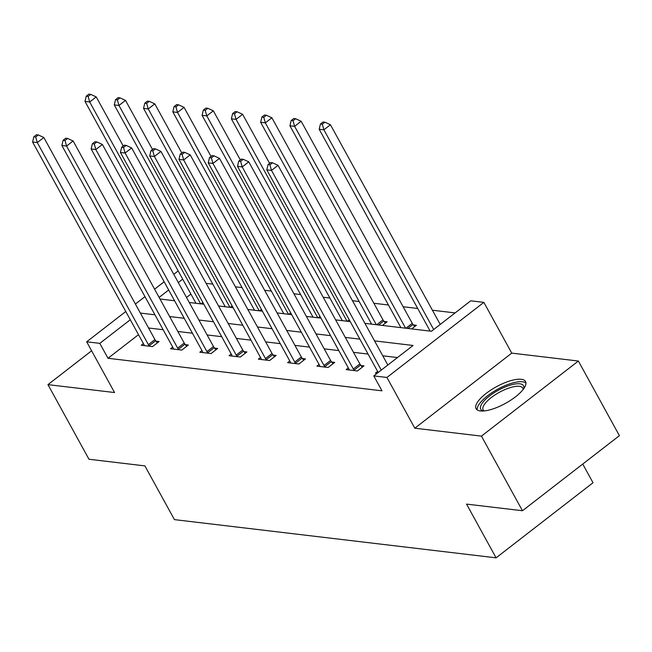 <?xml version="1.0" encoding="UTF-8"?>
<svg xmlns="http://www.w3.org/2000/svg" width="652" height="652" viewBox="0 0 652 652"><rect width="100%" height="100%" fill="white"/><g stroke="black" fill="none" stroke-linecap="round" stroke-linejoin="round"><path stroke-width="0.98" d="M521.258 379.293A28.207 9.47 -28.8 0 0 490.98 389.977A28.207 9.47 -28.8 0 0 476.099 408.714A28.207 9.47 -28.8 0 0 480.385 410.947A28.207 9.47 -28.8 0 0 510.655 400.263A28.207 9.47 -28.8 0 0 525.536 381.534A28.207 9.47 -28.8 0 0 521.258 379.293M364.924 323.359L431.428 331.257L470.72 300.817L483.857 302.373L386.921 377.459L373.792 375.902L413.083 345.462L374.558 340.882M511.755 353.123L414.819 428.209L481.437 436.123L522.464 510.744L619.4 435.658L578.373 361.037L511.755 353.123L483.857 302.373M582.741 464.053L593.018 482.749L496.082 557.835L174.434 519.628L144.891 465.895L88.974 459.252L47.946 384.631L114.565 392.545L86.667 341.803L125.779 311.509M455.104 312.911L432.406 310.213M417.72 308.469L403.132 306.742M388.445 304.997L373.857 303.262M359.17 301.517L352.479 300.719M329.896 298.037L323.205 297.247M300.621 294.565L293.93 293.767M271.346 291.085L264.655 290.287M242.071 287.605L235.38 286.815M212.797 284.133L206.105 283.335M481.437 436.123L578.373 361.037M91.614 350.8L47.946 384.631M190.906 294.076L186.513 297.475M382.431 325.438L387.125 321.803L384.085 321.444M411.705 328.918L416.4 325.283L413.36 324.924M138.509 334.663L108.012 358.282L381.99 390.825L373.792 375.902M397.467 357.557L382.765 355.813M368.078 354.069L353.49 352.333M338.804 350.589L324.215 348.853M309.529 347.108L294.94 345.381M280.254 343.637L265.666 341.901M250.979 340.157L236.391 338.421M221.704 336.676L207.116 334.949M192.43 333.205L177.841 331.469M163.155 329.725L148.566 327.997M143.416 343.596L141.264 345.267L152.527 346.603L159.072 341.526L156.04 341.167M172.69 347.076L170.539 348.747L181.802 350.083L188.346 345.006L185.315 344.647M201.965 350.556L199.814 352.219L211.077 353.555L217.621 348.486L214.589 348.119M231.24 354.028L229.088 355.699L240.352 357.035L246.896 351.958L243.864 351.599M260.515 357.508L258.363 359.17L269.626 360.515L276.171 355.438L273.139 355.079M289.79 360.98L287.638 362.651L298.901 363.987L305.446 358.918L302.414 358.551M319.064 364.46L316.913 366.131L328.176 367.467L334.72 362.39L331.689 362.031M348.339 367.94L346.188 369.602L357.451 370.947L363.995 365.87L360.963 365.511M377.614 371.412L375.462 373.083L377.166 373.286M414.819 428.209L386.921 377.459M108.012 358.282L99.805 343.359L86.667 341.803M522.464 510.744L466.547 504.102L496.082 557.835M160.001 299.015L174.589 300.751M189.276 302.495L203.864 304.223M218.55 305.967L233.139 307.703M247.825 309.447L262.414 311.183M277.1 312.927L291.688 314.655M306.375 316.399L320.963 318.135M335.65 319.879L350.238 321.615M182.699 279.146L178.306 282.552M168.681 290.01L159.121 297.418M135.404 304.052L144.964 296.644M154.589 289.186L164.157 281.778M173.782 274.321L178.175 270.922M130.302 319.733L99.805 343.359M359.871 339.138L345.283 337.41M330.597 335.666L316.008 333.93M301.322 332.186L286.733 330.458M272.047 328.714L257.458 326.978M242.772 325.234L228.184 323.498M213.497 321.754L198.909 320.026M184.223 318.282L169.634 316.546M154.948 314.802L140.359 313.066M148.387 344.663L154.94 339.586L43.839 137.507L37.294 142.576L148.387 344.663A3.619 1.451 -127.8 0 0 149.137 345.788L149.487 346.245M35.713 137.01L38.338 134.98L36.455 134.752L33.839 136.781L35.713 137.01L37.294 142.576L32.6 142.022L143.693 344.101A3.619 1.451 -127.8 0 1 144.173 345.201L144.304 345.625M154.94 339.586A3.619 1.451 -127.8 0 0 155.689 340.719L157.352 342.862M43.839 137.507L38.338 134.98M33.839 136.781L32.6 142.022M123.228 146.007L96.235 96.92L89.691 101.989L84.996 101.435L195.967 303.286M200.661 303.848L89.691 101.989L88.11 96.423L90.734 94.393L88.859 94.165L86.235 96.194L88.11 96.423M84.996 101.435L86.235 96.194M90.734 94.393L96.235 96.92M483.336 411.005A24.409 8.199 151.2 0 1 490.312 395.365A24.409 8.199 151.2 0 1 519.815 383.808A24.409 8.199 151.2 0 1 523.597 388.869M523.091 389.546A22.6 7.588 -28.8 0 0 522.757 388.111A22.6 7.588 -28.8 0 0 519.326 386.318A22.6 7.588 -28.8 0 0 495.072 394.884A22.6 7.588 -28.8 0 0 483.148 409.888A22.6 7.588 -28.8 0 0 484.175 410.939M525.952 383.099A28.028 9.413 -28.8 0 0 522.439 381.779A28.028 9.413 -28.8 0 0 493.784 391.493A28.028 9.413 -28.8 0 0 477.199 409.904M177.662 348.135L184.214 343.066L73.114 140.979L66.569 146.056L177.662 348.135A3.619 1.451 -127.8 0 0 178.412 349.268L178.762 349.716M64.988 140.482L67.612 138.452L65.73 138.232L63.114 140.261L64.988 140.482L66.569 146.056L61.875 145.494L172.967 347.581A3.619 1.451 -127.8 0 1 173.448 348.681L173.579 349.105M184.214 343.066A3.619 1.451 -127.8 0 0 184.964 344.191L186.627 346.334M73.114 140.979L67.612 138.452M63.114 140.261L61.875 145.494M206.937 351.615L213.489 346.538L102.388 144.459L95.844 149.528L206.937 351.615A3.619 1.451 -127.8 0 0 207.686 352.748L208.037 353.197M94.263 143.962L96.887 141.932L95.013 141.712L92.388 143.742L94.263 143.962L95.844 149.528L91.15 148.974L202.242 351.061A3.619 1.451 -127.8 0 1 202.723 352.153L202.853 352.577M213.489 346.538A3.619 1.451 -127.8 0 0 214.239 347.671L215.91 349.814M102.388 144.459L96.887 141.932M92.388 143.742L91.15 148.974M152.503 149.487L125.51 100.392L118.966 105.469L114.271 104.907L225.242 306.766M229.936 307.32L118.966 105.469L117.384 99.895L120.009 97.865L118.134 97.645L115.51 99.674L117.384 99.895M114.271 104.907L115.51 99.674M120.009 97.865L125.51 100.392M181.778 152.959L154.785 103.872L148.24 108.941L143.546 108.387L254.516 310.246M259.211 310.8L148.24 108.941L146.659 103.375L149.284 101.345L147.409 101.125L144.785 103.155L146.659 103.375M143.546 108.387L144.785 103.155M149.284 101.345L154.785 103.872M236.211 355.095L242.764 350.018L131.663 147.939L125.119 153.008L236.211 355.095A3.619 1.451 -127.8 0 0 236.961 356.22L237.312 356.677M123.538 147.442L126.162 145.412L124.287 145.184L121.663 147.213L123.538 147.442L125.119 153.008L120.424 152.454L231.517 354.533A3.619 1.451 -127.8 0 1 231.998 355.633L232.128 356.057M242.764 350.018A3.619 1.451 -127.8 0 0 243.514 351.151L245.185 353.294M131.663 147.939L126.162 145.412M121.663 147.213L120.424 152.454M265.486 358.567L272.039 353.498L160.938 151.411L154.394 156.488L265.486 358.567A3.619 1.451 -127.8 0 0 266.236 359.7L266.587 360.148M152.812 150.914L155.437 148.884L153.562 148.664L150.938 150.694L152.812 150.914L154.394 156.488L149.699 155.926L260.8 358.013A3.619 1.451 -127.8 0 1 261.273 359.113L261.403 359.537M272.039 353.498A3.619 1.451 -127.8 0 0 272.789 354.623L274.459 356.766M160.938 151.411L155.437 148.884M150.938 150.694L149.699 155.926M294.761 362.047L301.314 356.97L190.213 154.891L183.668 159.96L294.761 362.047A3.619 1.451 -127.8 0 0 295.511 363.18L295.861 363.629M182.087 154.394L184.712 152.364L182.837 152.144L180.213 154.174L182.087 154.394L183.668 159.96L178.974 159.406L290.075 361.493A3.619 1.451 -127.8 0 1 290.547 362.585L290.678 363.009M301.314 356.97A3.619 1.451 -127.8 0 0 302.063 358.103L303.734 360.246M190.213 154.891L184.712 152.364M180.213 154.174L178.974 159.406M211.052 156.439L184.06 107.352L177.515 112.421L172.821 111.867L283.791 313.718M288.486 314.28L177.515 112.421L175.934 106.855L178.558 104.825L176.684 104.597L174.06 106.626L175.934 106.855M172.821 111.867L174.06 106.626M178.558 104.825L184.06 107.352M240.327 159.911L213.334 110.824L206.79 115.901L202.096 115.339L313.066 317.198M317.76 317.752L206.79 115.901L205.209 110.327L207.833 108.297L205.959 108.077L203.334 110.106L205.209 110.327M202.096 115.339L203.334 110.106M207.833 108.297L213.334 110.824M269.602 163.391L242.609 114.304L236.065 119.373L231.37 118.819L342.341 320.678M347.035 321.232L236.065 119.373L234.484 113.807L237.108 111.777L235.233 111.557L232.609 113.587L234.484 113.807M231.37 118.819L232.609 113.587M237.108 111.777L242.609 114.304M324.036 365.527L330.588 360.45L219.488 158.371L212.943 163.44L324.036 365.527A3.619 1.451 -127.8 0 0 324.786 366.652L325.136 367.109M211.362 157.874L213.986 155.844L212.112 155.616L209.488 157.645L211.362 157.874L212.943 163.44L208.249 162.886L319.35 364.965A3.619 1.451 -127.8 0 1 319.822 366.065L319.953 366.489M330.588 360.45A3.619 1.451 -127.8 0 0 331.338 361.583L333.009 363.726M219.488 158.371L213.986 155.844M209.488 157.645L208.249 162.886M385.405 323.139L383.735 320.996A3.619 1.451 52.2 0 1 382.985 319.863L271.884 117.776L265.34 122.853L260.645 122.299L371.616 324.15M376.31 324.712L265.34 122.853L263.758 117.287L266.383 115.257L264.508 115.029L261.884 117.058L263.758 117.287M260.645 122.299L261.884 117.058M266.383 115.257L271.884 117.776M353.311 368.999L359.863 363.93L248.762 161.843L242.218 166.92L353.311 368.999A3.619 1.451 -127.8 0 0 354.06 370.132L354.411 370.58M240.637 161.346L243.261 159.316L241.387 159.096L238.762 161.125L240.637 161.346L242.218 166.92L237.524 166.358L348.624 368.445A3.619 1.451 -127.8 0 1 349.097 369.545L349.227 369.969M359.863 363.93A3.619 1.451 -127.8 0 0 360.613 365.055L362.284 367.198M248.762 161.843L243.261 159.316M238.762 161.125L237.524 166.358M414.68 326.611L413.009 324.468A3.619 1.451 52.2 0 1 412.26 323.343L301.159 121.256L294.614 126.333L289.92 125.771L400.89 327.63M405.585 328.184L294.614 126.333L293.033 120.759L295.658 118.729L293.783 118.509L291.159 120.538L293.033 120.759M289.92 125.771L291.159 120.538M295.658 118.729L301.159 121.256M387.826 365.022L278.037 165.323L271.493 170.392L381.281 370.1M269.912 164.826L272.536 162.796L270.661 162.576L268.037 164.606L269.912 164.826L271.493 170.392L266.798 169.838L377.899 371.917A3.619 1.451 -127.8 0 1 378.176 372.504M278.037 165.323L272.536 162.796M268.037 164.606L266.798 169.838M440.222 324.435L330.434 124.736L323.889 129.805L319.195 129.251L430.165 331.11M433.678 329.513L323.889 129.805L322.308 124.239L324.932 122.209L323.058 121.989L320.434 124.019L322.308 124.239M319.195 129.251L320.434 124.019M324.932 122.209L330.434 124.736M149.137 345.788L155.689 340.719M203.546 303.645L202.935 304.117M202.886 302.447L201.02 303.889M178.412 349.268L184.964 344.191M207.686 352.748L214.239 347.671M232.821 307.125L232.21 307.597M232.161 305.927L230.295 307.369M262.096 310.596L261.485 311.069M261.436 309.398L259.569 310.841M236.961 356.22L243.514 351.151M266.236 359.7L272.789 354.623M295.511 363.18L302.063 358.103M291.371 314.077L290.759 314.549M290.71 312.878L288.844 314.321M320.645 317.557L320.034 318.029M319.985 316.359L318.119 317.801M349.92 321.028L349.309 321.501M349.26 319.83L347.394 321.273M324.786 366.652L331.338 361.583M383.735 320.996L378.584 324.981M382.985 319.863L376.669 324.753M354.06 370.132L360.613 365.055M413.009 324.468L407.859 328.461M412.26 323.343L405.943 328.233"/></g></svg>
